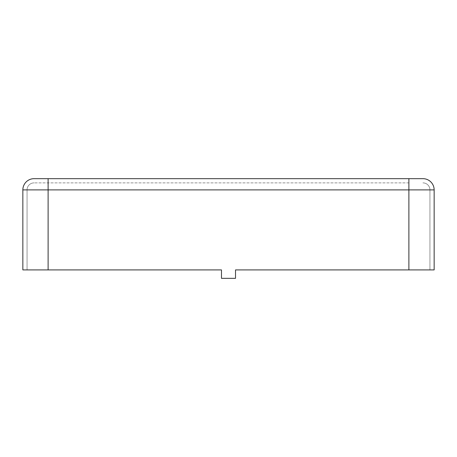 <?xml version="1.0" encoding="UTF-8"?>
<svg xmlns="http://www.w3.org/2000/svg" width="457" height="457" viewBox="0 0 457 457"><rect width="100%" height="100%" fill="white"/><g stroke="black" fill="none" stroke-linecap="round" stroke-linejoin="round"><path stroke-width="0.34" stroke-dasharray="2.29 1.71" d="M434.15 269.91L235.521 269.91L408.884 269.91L235.521 269.91L235.521 278.336L221.479 278.336L235.521 278.336L235.521 269.91L235.521 278.336L221.479 278.336L221.479 269.91L22.85 269.91M34.081 182.88A7.021 7.021 0 0 0 27.06 189.895A7.021 7.021 0 0 1 34.081 182.88A7.021 7.021 0 0 0 27.06 189.895L48.116 189.895L48.116 182.88L48.116 189.895L408.884 189.895L408.884 182.88L34.081 182.88L408.884 182.88L408.884 189.895L434.15 189.895A11.231 11.231 0 0 0 422.919 178.664L34.081 178.664M429.94 269.91L408.884 269.91L429.94 269.91L429.94 189.895L429.94 269.91M422.919 182.88A7.021 7.021 0 0 1 429.94 189.895L408.884 189.895L408.884 269.91L408.884 189.895L429.94 189.895A7.021 7.021 0 0 0 422.919 182.88M27.06 189.895L27.06 269.91L27.06 189.895L48.116 189.895L48.116 269.91L48.116 189.895L22.85 189.895M221.479 278.336L221.479 269.91L221.479 278.336M408.884 178.664L408.884 189.895L48.116 189.895L48.116 269.91M48.116 178.664L48.116 189.895L408.884 189.895L408.884 269.91"/><path stroke-width="0.69" d="M408.884 178.664L408.884 189.895L434.15 189.895A11.231 11.231 0 0 0 422.919 178.664L34.081 178.664A11.231 11.231 0 0 0 22.85 189.895L22.85 269.91L221.479 269.91L221.479 278.336L235.521 278.336L235.521 269.91L434.15 269.91L434.15 189.895L434.15 269.91M48.116 178.664L48.116 189.895L22.85 189.895A11.231 11.231 0 0 1 34.081 178.664A11.231 11.231 0 0 0 22.85 189.895L22.85 269.91M48.116 269.91L48.116 189.895L408.884 189.895L408.884 269.91"/></g></svg>
